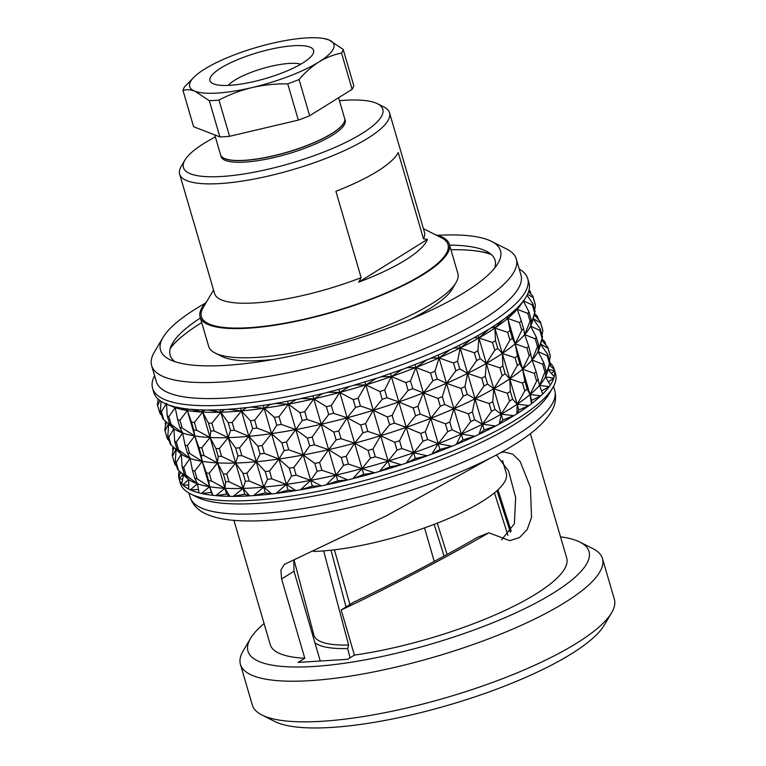 <?xml version="1.0" encoding="UTF-8"?>
<svg xmlns="http://www.w3.org/2000/svg" width="766" height="766" viewBox="0 0 766 766"><rect width="100%" height="100%" fill="white"/><g stroke="black" fill="none" stroke-linecap="round" stroke-linejoin="round"><path stroke-width="1.15" d="M502.534 460.5L506.288 473.35A120.195 30.152 163.7 0 1 441.848 521.33A120.195 30.152 163.7 0 1 313.591 551.453M349.918 604.527L334.426 549.816M424.546 527.889L434.245 561.401M447.076 554.44L437.29 523.14M494.453 492.835L507.915 535.29M434.159 524.356L444.079 556.078M510.386 532.265L496.981 490.68M323.664 550.898L348.597 645.001L347.64 648.515L350.1 657.783M347.64 648.515A112.669 28.256 163.7 0 1 314.883 642.674M312.327 633.922L313.208 632.515M348.597 645.001A109.864 27.557 163.7 0 1 313.897 635.1L294.106 560.166M346.031 606.95L330.998 550.208M505.206 373.789L509.735 378.844A189.949 47.645 163.7 0 1 493.773 388.774A189.949 47.645 163.7 0 1 475.035 398.799A189.949 47.645 163.7 0 1 453.912 408.699A189.949 47.645 163.7 0 1 430.818 418.274A189.949 47.645 163.7 0 1 406.239 427.342A189.949 47.645 163.7 0 1 380.673 435.701A189.949 47.645 163.7 0 1 354.629 443.188L341.023 438.688A195.416 49.014 163.7 0 1 336.111 439.914L328.643 449.661L321.213 424.259L333.823 432.11A195.416 49.014 -16.3 0 0 338.735 430.894L347.199 417.796L360.652 425.015A195.416 49.014 -16.3 0 0 365.574 423.598L373.243 410.308L387.309 416.924A195.416 49.014 -16.3 0 0 392.144 415.344L398.818 401.949L413.267 408A195.416 49.014 -16.3 0 0 417.91 406.286L423.397 392.881L437.989 398.444A195.416 49.014 -16.3 0 0 442.346 396.625L446.482 383.306L460.969 388.429A195.416 49.014 -16.3 0 0 464.962 386.552L467.605 373.406L481.747 378.165A195.416 49.014 -16.3 0 0 485.29 376.269L486.343 363.381L499.901 367.862A195.416 49.014 -16.3 0 0 502.917 365.985L505.206 373.789A195.416 49.014 163.7 0 1 502.18 375.666L493.773 388.774L487.578 384.072A195.416 49.014 163.7 0 1 484.035 385.968L475.035 398.799L467.241 394.356A195.416 49.014 163.7 0 1 463.248 396.223L453.912 408.699L444.634 404.429A195.416 49.014 163.7 0 1 440.268 406.239L430.818 418.274L420.189 414.09A195.416 49.014 163.7 0 1 415.545 415.804L406.239 427.342L394.423 423.138A195.416 49.014 163.7 0 1 389.588 424.728L380.673 435.701L367.852 431.402A195.416 49.014 163.7 0 1 362.931 432.819L354.629 443.188A189.949 47.645 163.7 0 1 328.643 449.661L314.472 444.874A195.416 49.014 163.7 0 1 309.665 445.879L303.25 454.966A189.949 47.645 163.7 0 1 278.958 459.016A189.949 47.645 163.7 0 1 256.265 461.716A189.949 47.645 163.7 0 1 235.641 463.018A189.949 47.645 163.7 0 1 217.487 462.894A189.949 47.645 163.7 0 1 202.195 461.333A189.949 47.645 163.7 0 1 190.054 458.394A189.949 47.645 163.7 0 1 181.331 454.114A189.949 47.645 163.7 0 1 179.263 452.457L171.077 444.912A195.416 49.014 163.7 0 1 170.109 443.859L167.831 436.065A195.416 49.014 -16.3 0 0 168.798 437.108L173.911 428.721L174.638 441.235A195.416 49.014 -16.3 0 0 176.285 442.039L182.634 433.001L185.075 445.084A195.416 49.014 -16.3 0 0 187.364 445.64L194.765 435.94L198.921 447.536A195.416 49.014 -16.3 0 0 201.812 447.832L210.066 437.491L215.897 448.541A195.416 49.014 -16.3 0 0 219.325 448.56L228.211 437.625L235.65 448.062A195.416 49.014 -16.3 0 0 239.557 447.823L248.845 436.323L257.797 446.138A195.416 49.014 -16.3 0 0 262.087 445.62L271.528 433.623L281.869 442.786A195.416 49.014 -16.3 0 0 286.465 442.02L295.82 429.573L307.386 438.075A195.416 49.014 -16.3 0 0 312.193 437.07L321.213 424.259A189.949 47.645 163.7 0 1 295.82 429.573A189.949 47.645 163.7 0 1 271.528 433.623A189.949 47.645 163.7 0 1 248.845 436.323A189.949 47.645 163.7 0 1 228.211 437.625A189.949 47.645 163.7 0 1 210.066 437.491A189.949 47.645 163.7 0 1 194.765 435.94A189.949 47.645 163.7 0 1 182.634 433.001A189.949 47.645 163.7 0 1 173.911 428.721A189.949 47.645 163.7 0 1 171.843 427.055L163.656 419.509A195.416 49.014 163.7 0 1 162.679 418.466L160.4 410.672A195.416 49.014 -16.3 0 0 161.377 411.715L166.481 403.328L167.208 415.842A195.416 49.014 -16.3 0 0 168.865 416.647L175.203 407.608L177.645 419.691A195.416 49.014 -16.3 0 0 179.943 420.247L187.344 410.547L191.49 422.143A195.416 49.014 -16.3 0 0 194.382 422.439L202.636 412.098L208.467 423.138A195.416 49.014 -16.3 0 0 211.895 423.167L220.79 412.223L228.23 422.669A195.416 49.014 -16.3 0 0 232.127 422.43L241.414 410.93L250.367 420.745A195.416 49.014 -16.3 0 0 254.666 420.228L264.107 408.23L274.448 417.393A195.416 49.014 -16.3 0 0 279.035 416.627L288.399 404.18L299.966 412.683A195.416 49.014 -16.3 0 0 304.763 411.677L313.792 398.866L326.402 406.717A195.416 49.014 -16.3 0 0 331.314 405.501L339.778 392.403L353.222 399.622A195.416 49.014 -16.3 0 0 358.143 398.205L365.813 384.915L379.879 391.531A195.416 49.014 -16.3 0 0 384.714 389.951L391.388 376.546L405.836 382.607A195.416 49.014 -16.3 0 0 410.48 380.894L415.967 367.489L430.559 373.042A195.416 49.014 -16.3 0 0 434.925 371.232L439.062 357.913L453.549 363.036A195.416 49.014 -16.3 0 0 457.541 361.159L460.184 348.013L474.326 352.772A195.416 49.014 -16.3 0 0 477.869 350.876L478.913 337.988L492.481 342.469A195.416 49.014 -16.3 0 0 495.497 340.592L497.776 348.396A195.416 49.014 163.7 0 1 494.759 350.273L486.343 363.381A189.949 47.645 163.7 0 1 467.605 373.406A189.949 47.645 163.7 0 1 446.482 383.306A189.949 47.645 163.7 0 1 423.397 392.881A189.949 47.645 163.7 0 1 398.818 401.949A189.949 47.645 163.7 0 1 373.243 410.308A189.949 47.645 163.7 0 1 347.199 417.796A189.949 47.645 163.7 0 1 321.213 424.259L307.042 419.481A195.416 49.014 163.7 0 1 302.244 420.486L295.82 429.573L281.323 424.421A195.416 49.014 163.7 0 1 276.727 425.187L271.528 433.623L256.945 428.031A195.416 49.014 163.7 0 1 252.656 428.539L248.845 436.323L234.406 430.224A195.416 49.014 163.7 0 1 230.509 430.473L228.211 437.625L214.183 430.971A195.416 49.014 163.7 0 1 210.746 430.942L210.066 437.491L196.661 430.233A195.416 49.014 163.7 0 1 193.769 429.946L194.765 435.94L182.222 428.05A195.416 49.014 163.7 0 1 179.924 427.495L182.634 433.001L171.144 424.45A195.416 49.014 163.7 0 1 169.497 423.646L173.911 428.721L165.829 421.53M519.769 363.716A195.416 49.014 163.7 0 1 517.337 365.535L515.058 357.741A195.416 49.014 -16.3 0 0 517.49 355.912L519.769 363.716L522.594 369.193A189.949 47.645 163.7 0 1 509.735 378.844L517.337 365.535M530.991 354.055A195.416 49.014 163.7 0 1 529.191 355.788L526.912 347.984A195.416 49.014 -16.3 0 0 528.703 346.251L532.092 360.02A189.949 47.645 163.7 0 1 522.594 369.193L529.191 355.788M538.622 345.006A195.416 49.014 163.7 0 1 537.493 346.615L535.214 338.811A195.416 49.014 -16.3 0 0 536.334 337.212L538.622 345.006L538.048 351.527A189.949 47.645 163.7 0 1 532.092 360.02L537.493 346.615M542.51 336.762A195.416 49.014 163.7 0 1 542.472 336.906A195.416 49.014 163.7 0 1 542.079 338.208L539.8 330.405A195.416 49.014 -16.3 0 0 540.231 328.959L542.51 336.762M542.472 336.906L539.8 347.027A189.949 47.645 163.7 0 1 538.048 351.527L542.079 338.208M542.587 329.476A195.416 49.014 163.7 0 1 542.864 330.73L540.576 322.926A195.416 49.014 -16.3 0 0 540.308 321.672L542.587 329.476M542.05 335.192L542.864 330.73M169.248 440.919L167.333 438.736L165.054 430.932L168.769 423.196M176.113 449.546L175.251 461.458A195.416 49.014 -16.3 0 0 176.228 462.501L181.331 454.114L182.059 466.628A195.416 49.014 -16.3 0 0 183.716 467.442L190.054 458.394L192.496 470.477A195.416 49.014 -16.3 0 0 194.794 471.033L202.195 461.333L206.341 472.928A195.416 49.014 -16.3 0 0 209.233 473.225L217.487 462.894L223.318 473.934A195.416 49.014 -16.3 0 0 226.746 473.953L235.641 463.018L243.081 473.465A195.416 49.014 -16.3 0 0 246.978 473.216L256.265 461.716L265.228 471.53A195.416 49.014 -16.3 0 0 269.517 471.023L278.958 459.016L289.299 468.179A195.416 49.014 -16.3 0 0 293.895 467.413L303.25 454.966L314.816 463.468A195.416 49.014 -16.3 0 0 319.614 462.463L328.643 449.661A189.949 47.645 163.7 0 1 303.25 454.966L288.744 449.814A195.416 49.014 163.7 0 1 284.157 450.58L278.958 459.016L264.366 453.424A195.416 49.014 163.7 0 1 260.076 453.941L256.265 461.716L241.836 455.626A195.416 49.014 163.7 0 1 237.939 455.866L235.641 463.018L221.604 456.364A195.416 49.014 163.7 0 1 218.176 456.335L217.487 462.894L204.091 455.626A195.416 49.014 163.7 0 1 201.199 455.339L202.195 461.333L189.642 453.443A195.416 49.014 163.7 0 1 187.354 452.888L190.054 458.394L178.564 449.843A195.416 49.014 163.7 0 1 176.917 449.039L181.331 454.114L173.26 446.923M534.505 313.581L536.564 315.496A195.416 49.014 -16.3 0 1 537.531 316.54L534.39 314.003M538.393 319.489L537.531 316.54M533.481 318.78L533.299 318.139M534.18 314.788L540.308 321.672M540.576 322.926L532.897 318.474L540.231 328.959M539.8 330.405L530.618 326.125L536.334 337.212M535.214 338.811L524.672 334.627L528.703 346.251M341.253 457.513L343.532 465.307L336.073 475.054L328.643 449.661L341.253 457.513A195.416 49.014 -16.3 0 0 346.165 456.287L354.629 443.188L368.073 450.408A195.416 49.014 -16.3 0 0 372.994 448.991L380.673 435.701L394.739 442.317A195.416 49.014 -16.3 0 0 399.565 440.737L406.239 427.342L420.687 433.403A195.416 49.014 -16.3 0 0 425.341 431.689L430.818 418.274L445.41 423.837A195.416 49.014 -16.3 0 0 449.776 422.028L453.912 408.699L468.399 413.822A195.416 49.014 -16.3 0 0 472.392 411.945L475.035 398.799L489.177 403.558A195.416 49.014 -16.3 0 0 492.72 401.662L493.773 388.774L507.331 393.264A195.416 49.014 -16.3 0 0 510.348 391.378L512.626 399.182L517.155 404.237L524.767 390.938L522.489 383.134A195.416 49.014 -16.3 0 0 524.921 381.305L527.2 389.109L530.015 394.586L536.621 381.181L534.333 373.387L522.594 369.193L515.164 343.8L517.49 355.912M526.912 347.984L515.164 343.8A189.949 47.645 163.7 0 1 502.305 353.442L502.917 365.985M522.489 383.134L509.735 378.844L502.305 353.442A189.949 47.645 163.7 0 1 486.343 363.381L480.148 358.68A195.416 49.014 163.7 0 1 476.605 360.575L467.605 373.406L459.82 368.963A195.416 49.014 163.7 0 1 455.827 370.83L446.482 383.306L437.204 379.036A195.416 49.014 163.7 0 1 432.838 380.846L423.397 392.881L412.769 388.697A195.416 49.014 163.7 0 1 408.115 390.411L398.818 401.949L387.002 397.745A195.416 49.014 163.7 0 1 382.167 399.325L373.243 410.308L360.432 406.009A195.416 49.014 163.7 0 1 355.501 407.416L347.199 417.796L333.593 413.295A195.416 49.014 163.7 0 1 328.681 414.521L321.213 424.259L313.792 398.866A189.949 47.645 163.7 0 1 288.399 404.18A189.949 47.645 163.7 0 1 264.107 408.23A189.949 47.645 163.7 0 1 241.414 410.93A189.949 47.645 163.7 0 1 220.79 412.223A189.949 47.645 163.7 0 1 202.636 412.098A189.949 47.645 163.7 0 1 187.344 410.547A189.949 47.645 163.7 0 1 175.203 407.608A189.949 47.645 163.7 0 1 173.403 406.938L165.006 403.481A195.416 49.014 -16.3 0 0 173.796 406.526L175.203 407.608L170.875 405.951M515.058 357.741L502.305 353.442L509.917 340.142L507.638 332.348A195.416 49.014 -16.3 0 0 510.07 330.519L512.349 338.323A195.416 49.014 163.7 0 1 509.917 340.142M499.901 367.862L502.18 375.666M507.331 393.264L509.61 401.058L501.194 414.167L478.913 337.988A189.949 47.645 163.7 0 1 460.184 348.013A189.949 47.645 163.7 0 1 439.062 357.913A189.949 47.645 163.7 0 1 415.967 367.489A189.949 47.645 163.7 0 1 391.388 376.546A189.949 47.645 163.7 0 1 365.813 384.915A189.949 47.645 163.7 0 1 339.778 392.403A189.949 47.645 163.7 0 1 313.792 398.866L312.911 395.85M487.578 384.072L485.29 376.269M481.747 378.165L484.035 385.968M489.177 403.558L491.456 411.361L482.465 424.192L459.38 345.246M467.241 394.356L464.962 386.552M460.969 388.429L463.248 396.223M468.399 413.822L470.678 421.626L461.333 434.092L438.209 355.012M444.634 404.429L442.346 396.625M437.989 398.444L440.268 406.239M445.41 423.837L447.689 431.631L438.248 443.667L415.095 364.511M420.189 414.09L417.91 406.286M413.267 408L415.545 415.804M420.687 433.403L422.966 441.197L413.669 452.735L390.497 373.521M394.423 423.138L392.144 415.344M387.309 416.924L389.588 424.728M394.739 442.317L397.018 450.121L388.094 461.094L364.922 381.861M367.852 431.402L365.574 423.598M360.652 425.015L362.931 432.819M368.073 450.408L370.351 458.212L362.05 468.581L338.878 389.348M341.023 438.688L338.735 430.894M333.823 432.11L336.111 439.914M314.472 444.874L312.193 437.07M307.386 438.075L309.665 445.879M314.816 463.468L317.095 471.272L310.67 480.359L287.528 401.212M288.744 449.814L286.465 442.02M281.869 442.786L284.157 450.58M528.99 405.53L517.155 404.237L516.897 413.745A195.397 49.005 -16.3 0 0 528.99 405.53L518.85 410.021L517.155 404.237A189.949 47.645 163.7 0 1 509.543 409.178A189.949 47.645 163.7 0 1 501.194 414.167L502.889 419.96L499.279 424.029L501.194 414.167A189.949 47.645 163.7 0 1 482.465 424.192L484.15 429.975L478.951 434.312L482.465 424.192A189.949 47.645 163.7 0 1 461.333 434.092L463.028 439.875L456.345 444.385L461.333 434.092A189.949 47.645 163.7 0 1 438.248 443.667L439.933 449.46L431.909 454.046L438.248 443.667A189.949 47.645 163.7 0 1 413.669 452.735L415.354 458.518L406.143 463.104L413.669 452.735A189.949 47.645 163.7 0 1 388.094 461.094L389.789 466.877L379.582 471.358L388.094 461.094A189.949 47.645 163.7 0 1 362.05 468.581L363.745 474.365L352.753 478.654L362.05 468.581A189.949 47.645 163.7 0 1 336.073 475.054A189.949 47.645 163.7 0 1 310.67 480.359L312.365 486.142L300.473 489.78L310.67 480.359L296.174 475.217A195.416 49.014 163.7 0 1 291.578 475.983L286.379 484.409L263.265 405.358M264.366 453.424L262.087 445.62M257.797 446.138L260.076 453.941M300.473 489.78A195.397 49.005 -16.3 0 0 321.327 485.855L310.67 480.359A189.949 47.645 163.7 0 1 286.379 484.409L288.073 490.192L276.105 493.39L286.379 484.409L271.796 478.817A195.416 49.014 163.7 0 1 267.506 479.334L263.695 487.109L240.62 408.201M241.836 455.626L239.557 447.823M235.65 448.062L237.939 455.866M276.105 493.39A195.397 49.005 -16.3 0 0 295.82 490.556L286.379 484.409A189.949 47.645 163.7 0 1 263.695 487.109L265.381 492.892L253.565 495.583L263.695 487.109L249.266 481.019A195.416 49.014 163.7 0 1 245.359 481.259L243.061 488.411L220.053 409.724M221.604 456.364L219.325 448.56M215.897 448.541L218.176 456.335M253.565 495.583A195.397 49.005 -16.3 0 0 271.748 493.907L263.695 487.109A189.949 47.645 163.7 0 1 243.061 488.411L244.756 494.194L233.333 496.33L243.061 488.411L229.034 481.757A195.416 49.014 163.7 0 1 225.597 481.728L224.917 488.287L202.004 409.915M204.091 455.626L201.812 447.832M198.921 447.536L201.199 455.339M233.333 496.33A195.397 49.005 -16.3 0 0 249.611 495.841L243.061 488.411A189.949 47.645 163.7 0 1 224.917 488.287L226.612 494.07L215.821 495.602L224.917 488.287L211.512 481.029A195.416 49.014 163.7 0 1 208.62 480.732L209.616 486.736L186.856 408.881M189.642 453.443L187.364 445.64M185.075 445.084L187.354 452.888M178.564 449.843L176.285 442.039M174.638 441.235L176.917 449.039M171.077 444.912L168.798 437.108M168.683 424.153L167.831 436.065M166.222 421.894L164.776 429.669A195.416 49.014 -16.3 0 0 165.054 430.932M165.59 425.216L165.13 423.646L165.743 421.453M165.715 421.424L165.169 423.493A195.416 49.014 -16.3 0 0 165.13 423.646M527.046 295.283L532.801 303.566L535.089 311.36A195.416 49.014 163.7 0 1 535.051 311.513L532.37 321.634A189.949 47.645 163.7 0 1 530.618 326.125A189.949 47.645 163.7 0 1 524.672 334.627A189.949 47.645 163.7 0 1 515.164 343.8L521.761 330.395L519.482 322.591A195.416 49.014 -16.3 0 0 521.282 320.858L523.561 328.662A195.416 49.014 163.7 0 1 521.761 330.395M535.166 304.073A195.416 49.014 163.7 0 1 535.434 305.337L533.155 297.534A195.416 49.014 -16.3 0 0 532.877 296.279L535.166 304.073M534.63 309.799L535.434 305.337M535.051 311.513A195.416 49.014 163.7 0 1 534.658 312.815L532.38 305.012A195.416 49.014 -16.3 0 0 532.801 303.566M532.38 305.012L523.197 300.732L528.913 311.81L531.192 319.614L530.618 326.125L534.658 312.815M531.192 319.614A195.416 49.014 163.7 0 1 530.072 321.222L527.784 313.418A195.416 49.014 -16.3 0 0 528.913 311.81M523.561 328.662L524.672 334.627L530.072 321.222M512.349 338.323L515.164 343.8L507.743 318.397L510.07 330.519M497.776 348.396L502.305 353.442L494.874 328.049L495.497 340.592M161.817 415.526L159.912 413.334L157.624 405.54L159.922 400.561M529.047 290.017L529.134 290.103A195.416 49.014 -16.3 0 1 530.11 291.147L529 290.228M530.972 294.087L530.11 291.147M528.693 291.53L532.877 296.279M533.155 297.534L527.573 294.211M527.784 313.418L517.242 309.234L521.282 320.858M519.482 322.591L507.743 318.397A189.949 47.645 163.7 0 1 494.874 328.049A189.949 47.645 163.7 0 1 478.913 337.988L478.166 335.422M507.638 332.348L494.874 328.049L503.779 319.173A195.416 49.014 -16.3 0 1 491.648 327.427L494.874 328.049L494.214 325.78M492.481 342.469L494.759 350.273M480.148 358.68L477.869 350.876M474.326 352.772L476.605 360.575M459.82 368.963L457.541 361.159M453.549 363.036L455.827 370.83M437.204 379.036L434.925 371.232M430.559 373.042L432.838 380.846M412.769 388.697L410.48 380.894M405.836 382.607L408.115 390.411M387.002 397.745L384.714 389.951M379.879 391.531L382.167 399.325M360.432 406.009L358.143 398.205M353.222 399.622L355.501 407.416M333.593 413.295L331.314 405.501M326.402 406.717L328.681 414.521M307.042 419.481L304.763 411.677M299.966 412.683L302.244 420.486M281.323 424.421L279.035 416.627M274.448 417.393L276.727 425.187M256.945 428.031L254.666 420.228M250.367 420.745L252.656 428.539M234.406 430.224L232.127 422.43M228.23 422.669L230.509 430.473M214.183 430.971L211.895 423.167M208.467 423.138L210.746 430.942M196.661 430.233L194.382 422.439M191.49 422.143L193.769 429.946M182.222 428.05L179.943 420.247M177.645 419.691L179.924 427.495M171.144 424.45L168.865 416.647M167.208 415.842L169.497 423.646M163.656 419.509L161.377 411.715M161.042 401.327L160.4 410.672M158.265 399.239L157.356 404.276A195.416 49.014 -16.3 0 0 157.624 405.54M158.16 399.814L157.892 398.895M519.224 269.058A195.416 49.014 163.7 0 1 527.707 278.575L528.971 282.893A195.416 49.014 -16.3 0 1 529.028 283.104L529.067 283.219A195.416 49.014 163.7 0 1 529.335 284.473L529.306 284.368A195.416 49.014 -16.3 0 1 528.952 290.391L528.99 290.505A195.416 49.014 163.7 0 1 528.559 291.951L528.521 291.836A195.416 49.014 -16.3 0 1 525.064 298.644L525.093 298.759A195.416 49.014 163.7 0 1 524.078 300.205L520.219 305.519A189.949 47.645 163.7 0 1 517.242 309.234A189.949 47.645 163.7 0 1 507.743 318.397L515.633 309.426A195.416 49.014 -16.3 0 1 506.211 317.344L507.743 318.397L507.207 316.578M524.078 300.205A195.416 49.014 163.7 0 1 523.973 300.358L523.934 300.253A195.416 49.014 -16.3 0 1 517.433 307.693L517.242 309.234L523.973 300.358M517.462 307.798A195.416 49.014 163.7 0 1 515.662 309.541M506.249 317.459A195.416 49.014 163.7 0 1 503.817 319.288M491.676 327.532A195.416 49.014 163.7 0 1 490.183 328.47A195.416 49.014 163.7 0 1 488.66 329.409L478.913 337.988L474.02 337.71A195.416 49.014 -16.3 0 0 488.622 329.303L488.66 329.409M474.049 337.816A195.416 49.014 163.7 0 1 470.506 339.711L460.184 348.013L453.683 347.994A195.416 49.014 -16.3 0 0 470.477 339.597L470.506 339.711M453.721 348.099A195.416 49.014 163.7 0 1 449.728 349.976L439.062 357.913L431.076 358.067A195.416 49.014 -16.3 0 0 449.69 349.861L449.728 349.976M431.105 358.172A195.416 49.014 163.7 0 1 426.739 359.991L415.967 367.489L406.631 367.728A195.416 49.014 -16.3 0 0 426.71 359.876L426.739 359.991M406.669 367.843A195.416 49.014 163.7 0 1 402.016 369.547L391.388 376.546L380.865 376.776A195.416 49.014 -16.3 0 0 401.987 369.442L402.016 369.547M380.903 376.891A195.416 49.014 163.7 0 1 376.068 378.471L365.813 384.915L354.294 385.03A195.416 49.014 -16.3 0 0 376.029 378.356L376.068 378.471M354.332 385.145A195.416 49.014 163.7 0 1 349.401 386.562L339.778 392.403L327.465 392.326A195.416 49.014 -16.3 0 0 349.373 386.447L349.401 386.562M327.494 392.441A195.416 49.014 163.7 0 1 322.582 393.657L313.792 398.866L300.914 398.512A195.416 49.014 -16.3 0 0 322.553 393.552L322.582 393.657M300.942 398.617A195.416 49.014 163.7 0 1 296.145 399.622L288.399 404.18L275.185 403.452A195.416 49.014 -16.3 0 0 296.107 399.517L296.145 399.622M270.628 404.333L264.107 408.23L250.808 407.062A195.416 49.014 -16.3 0 0 270.599 404.218L270.628 404.333A195.416 49.014 163.7 0 0 275.224 403.567M246.556 407.684L241.414 410.93L228.278 409.255A195.416 49.014 -16.3 0 0 246.518 407.569L246.556 407.684A195.416 49.014 163.7 0 0 250.846 407.177M224.409 409.619L220.79 412.223L208.046 409.992A195.416 49.014 -16.3 0 0 224.381 409.504L224.409 409.619A195.416 49.014 163.7 0 0 228.306 409.37M204.646 410.088L202.636 412.098L190.533 409.264A195.416 49.014 -16.3 0 0 204.618 409.973L204.646 410.088A195.416 49.014 163.7 0 0 208.084 410.107M187.67 409.082L187.344 410.547L176.084 407.081A195.416 49.014 -16.3 0 0 187.641 408.967L187.67 409.082A195.416 49.014 163.7 0 0 190.562 409.379M176.123 407.186A195.416 49.014 163.7 0 1 173.825 406.631M165.044 403.596A195.416 49.014 163.7 0 1 163.388 402.782L163.359 402.667A195.416 49.014 -16.3 0 1 157.518 398.54L157.557 398.655A195.416 49.014 163.7 0 1 156.58 397.611L156.551 397.497A195.416 49.014 -16.3 0 1 153.842 392.585A195.416 49.014 -16.3 0 1 153.774 392.364M527.707 278.575A195.416 49.014 163.7 0 1 488.89 324.047A195.416 49.014 163.7 0 1 285.881 396.97A195.416 49.014 163.7 0 1 152.578 388.266A195.416 49.014 163.7 0 1 154.588 375.685M437.52 235.315A177.109 44.418 163.7 0 1 491.437 241.347L506.604 248.998A189.949 47.645 163.7 0 1 516.294 259.032L520.976 275.023A189.949 47.645 163.7 0 1 483.241 319.231A189.949 47.645 163.7 0 1 285.919 390.114A189.949 47.645 163.7 0 1 156.341 381.65L151.658 365.66A189.949 47.645 163.7 0 1 154.416 351.987L163.072 337.375A177.109 44.418 163.7 0 1 205.25 303.231M516.294 259.032A189.949 47.645 163.7 0 1 478.559 303.231A189.949 47.645 163.7 0 1 281.237 374.114A189.949 47.645 163.7 0 1 151.658 365.66M491.437 241.347A177.109 44.418 163.7 0 1 497.9 263.447A177.109 44.418 163.7 0 1 465.297 291.913A177.109 44.418 163.7 0 1 303.058 353.442A177.109 44.418 163.7 0 1 169.535 359.465A177.109 44.418 163.7 0 1 163.072 337.375M174.792 361.629A169.248 42.446 163.7 0 1 172.637 343.034A169.248 42.446 163.7 0 1 200.376 318.005M449.585 245.13A169.248 42.446 163.7 0 1 486.439 251.267A169.248 42.446 163.7 0 1 494.635 268.09M170.512 347.611A177.655 44.562 163.7 0 1 183.084 335.604M473.627 250.645A177.655 44.562 163.7 0 1 490.69 253.977M540.844 395.783L530.015 394.586L531.46 403.682A195.397 49.005 -16.3 0 0 540.844 395.783L531.709 400.369L530.015 394.586A189.949 47.645 163.7 0 1 517.155 404.237L509.735 378.844L510.348 391.378M534.333 373.387A195.416 49.014 -16.3 0 0 536.133 371.654L539.523 385.413A189.949 47.645 163.7 0 1 530.015 394.586L522.594 369.193L524.921 381.305M542.644 364.214A195.416 49.014 -16.3 0 0 543.764 362.605L546.043 370.399L545.469 376.92A189.949 47.645 163.7 0 1 539.523 385.413L542.673 394.021A195.397 49.005 -16.3 0 0 549.155 386.61L539.523 385.413L544.923 372.008L542.644 364.214L532.092 360.02L536.133 371.654M547.23 355.797A195.416 49.014 -16.3 0 0 547.661 354.352L549.94 362.155A195.416 49.014 163.7 0 1 549.902 362.299L547.23 372.42A189.949 47.645 163.7 0 1 545.469 376.92L550.294 384.972A195.397 49.005 -16.3 0 0 553.751 378.193L545.469 376.92L549.509 363.601L547.23 355.797L538.048 351.527L543.764 362.605M549.481 360.585L550.285 356.123L548.006 348.319L540.317 343.867L547.661 354.352M548.006 348.319A195.416 49.014 -16.3 0 0 547.728 347.065L550.017 354.869A195.416 49.014 163.7 0 1 550.285 356.123M541.61 340.181L547.728 347.065M545.823 344.882L544.961 341.933L541.821 339.395M544.961 341.933A195.416 49.014 -16.3 0 0 543.984 340.889L541.926 338.974M173.145 446.817L172.589 448.886A195.416 49.014 -16.3 0 0 172.551 449.039L173.164 446.846M173.652 447.287L172.206 455.071A195.416 49.014 -16.3 0 0 172.484 456.325L176.199 448.589M352.753 478.654A195.397 49.005 -16.3 0 0 374.584 472.794L348.444 464.091A195.416 49.014 163.7 0 1 343.532 465.307M348.444 464.091L346.165 456.287M379.582 471.358A195.397 49.005 -16.3 0 0 401.24 464.703L375.283 456.795A195.416 49.014 163.7 0 1 370.351 458.212M375.283 456.795L372.994 448.991M406.143 463.104A195.397 49.005 -16.3 0 0 427.189 455.789L413.669 452.735L401.853 448.541A195.416 49.014 163.7 0 1 397.018 450.121M401.853 448.541L399.565 440.737M431.909 454.046A195.397 49.005 -16.3 0 0 451.911 446.224L438.248 443.667L427.62 439.483A195.416 49.014 163.7 0 1 422.966 441.197M427.62 439.483L425.341 431.689M456.345 444.385A195.397 49.005 -16.3 0 0 474.901 436.218L461.333 434.092L452.055 429.822A195.416 49.014 163.7 0 1 447.689 431.631M452.055 429.822L449.776 422.028M478.951 434.312A195.397 49.005 -16.3 0 0 495.679 425.953L482.465 424.192L474.671 419.749A195.416 49.014 163.7 0 1 470.678 421.626M474.671 419.749L472.392 411.945M499.279 424.029A195.397 49.005 -16.3 0 0 513.833 415.66L501.194 414.167L494.999 409.465A195.416 49.014 163.7 0 1 491.456 411.361M494.999 409.465L492.72 401.662M512.626 399.182A195.416 49.014 163.7 0 1 509.61 401.058M527.2 389.109A195.416 49.014 163.7 0 1 524.767 390.938M538.412 379.448A195.416 49.014 163.7 0 1 536.621 381.181M546.043 370.399A195.416 49.014 163.7 0 1 544.923 372.008M549.902 362.299A195.416 49.014 163.7 0 1 549.509 363.601M540.911 344.173L540.719 343.541M173.011 450.609L172.551 449.039M176.668 466.312L174.763 464.129L172.484 456.325M215.821 495.602A195.397 49.005 -16.3 0 0 229.848 496.301L224.917 488.287A189.949 47.645 163.7 0 1 209.616 486.736L211.311 492.519L201.372 493.419L209.616 486.736L197.073 478.836A195.416 49.014 163.7 0 1 194.775 478.281L197.484 483.786L185.994 475.236A195.416 49.014 163.7 0 1 184.347 474.432L188.762 479.506L178.507 470.305A195.416 49.014 163.7 0 1 177.53 469.261L175.251 461.458M178.507 470.305L176.228 462.501M185.994 475.236L183.716 467.442M182.059 466.628L184.347 474.432M197.073 478.836L194.794 471.033M192.496 470.477L194.775 478.281M211.512 481.029L209.233 473.225M206.341 472.928L208.62 480.732M229.034 481.757L226.746 473.953M223.318 473.934L225.597 481.728M249.266 481.019L246.978 473.216M243.081 473.465L245.359 481.259M271.796 478.817L269.517 471.023M265.228 471.53L267.506 479.334M296.174 475.217L293.895 467.413M289.299 468.179L291.578 475.983M326.201 484.83A195.397 49.005 -16.3 0 0 347.764 479.889L336.073 475.054L337.758 480.837L326.201 484.83L336.073 475.054L321.892 470.267A195.416 49.014 163.7 0 1 317.095 471.272M321.892 470.267L319.614 462.463M363.745 474.365L374.584 472.794M389.789 466.877L401.24 464.703M415.354 458.518L427.189 455.789M439.933 449.46L451.911 446.224M463.028 439.875L474.901 436.218M484.15 429.975L495.679 425.953M502.889 419.96L513.833 415.66M518.85 410.021L516.897 413.745M531.709 400.369L531.46 403.682M549.155 386.61L541.572 390.995M553.751 378.193L548.437 381.832M554.536 370.725L547.747 369.26L554.182 376.728A195.397 49.005 -16.3 0 0 554.536 370.725L551.367 373.406M549.184 365.018L554.258 369.442A195.397 49.005 -16.3 0 0 551.491 364.329L550.17 365.861M551.491 364.329L549.557 363.611M549.777 362.768L550.505 363.266A195.397 49.005 -16.3 0 0 549.816 362.624A195.416 49.014 -16.3 0 1 554.22 369.25L555.551 373.798A195.416 49.014 163.7 0 1 552.707 387.864A195.416 49.014 163.7 0 1 516.734 419.27A195.416 49.014 163.7 0 1 337.729 487.166A195.416 49.014 163.7 0 1 190.389 493.811A195.416 49.014 163.7 0 1 180.422 483.499L179.091 478.951A195.416 49.014 -16.3 0 0 312.404 487.655A195.416 49.014 -16.3 0 0 515.403 414.722A195.416 49.014 -16.3 0 0 554.22 369.25M180.087 471.77L179.349 471.08M179.12 471.425A195.397 49.005 -16.3 0 0 178.765 477.438L180.498 472.153M179.043 478.712L183.62 473.982L181.81 483.825A195.397 49.005 -16.3 0 1 179.043 478.712L182.605 479.315M188.647 485.194L182.796 484.888L188.762 479.506A189.949 47.645 163.7 0 1 186.693 477.85L180.68 472.325M182.796 484.888A195.397 49.005 -16.3 0 0 188.618 488.995L188.762 479.506A189.949 47.645 163.7 0 0 197.484 483.786L199.045 492.854A195.397 49.005 -16.3 0 1 190.284 489.819L197.484 483.786A189.949 47.645 163.7 0 0 209.616 486.736L212.881 495.305A195.397 49.005 -16.3 0 1 201.372 493.419M190.284 489.819L198.471 489.589M211.311 492.519L212.881 495.305M226.612 494.07L229.848 496.301M244.756 494.194L249.611 495.841M265.381 492.892L271.748 493.907M288.073 490.192L295.82 490.556M312.365 486.142L321.327 485.855M337.758 480.837L347.764 479.889M179.234 470.975A195.416 49.014 -16.3 0 0 179.091 478.951M552.707 387.864L549.03 394.078A189.949 47.645 163.7 0 1 514.053 424.613A189.949 47.645 163.7 0 1 340.056 490.604A189.949 47.645 163.7 0 1 196.843 497.067L190.389 493.811M560.511 536.842A177.655 44.562 163.7 0 1 579.929 542.089L592.836 548.6A188.589 47.3 163.7 0 1 602.459 558.558A188.589 47.3 163.7 0 1 565.002 602.44A188.589 47.3 163.7 0 1 369.097 672.816A188.589 47.3 163.7 0 1 240.447 664.419A188.589 47.3 163.7 0 1 243.186 650.851L250.549 638.404A177.655 44.562 163.7 0 1 264.088 623.524M602.459 558.558L614.342 599.184A188.589 47.3 163.7 0 1 611.603 612.762A188.589 47.3 163.7 0 1 576.875 643.067A188.589 47.3 163.7 0 1 404.132 708.588A188.589 47.3 163.7 0 1 261.953 715.004A188.589 47.3 163.7 0 1 252.33 705.046L240.447 664.419M579.929 542.089A177.655 44.562 163.7 0 1 553.703 592.807A177.655 44.562 163.7 0 1 348.195 662.695A177.655 44.562 163.7 0 1 250.549 638.404M611.603 612.762L604.24 625.2A177.655 44.562 163.7 0 1 571.532 653.752A177.655 44.562 163.7 0 1 408.795 715.473A177.655 44.562 163.7 0 1 274.85 721.515L261.953 715.004M530.35 433.671L566.696 557.993A154.426 38.731 163.7 0 1 536.018 593.918A154.426 38.731 163.7 0 1 354.399 655.112L347.678 659.287L298.07 662.418L304.782 658.233A154.426 38.731 163.7 0 1 270.264 644.675L233.917 520.363M500.773 452.582L504.152 451.988L512.732 454.152L520.152 461.448L530.445 487.425L531.527 517.376L527.238 529.43L519.539 537.54L509.735 540.643L488.804 532.772C449.173 556.02 384.264 589.964 341.196 609.956L353.586 602.239C390.478 584.956 444.069 556.863 477.534 537.282L488.804 532.772M304.782 658.233L281.601 578.981L294 571.264L320.245 661.02M490.91 457.79L386.954 515.518L284.435 564.37L280.902 570.057L281.601 578.981M354.399 655.112L341.196 609.956M294 571.264L293.818 560.291M501.606 539.771L514.35 523.8L515.671 497.67L508.595 471.09L496.425 454.918M213.618 290.285L213.053 291.348A112.056 28.103 163.7 0 1 213.58 290.123M427.418 239.375L358.68 282.175A112.056 28.103 163.7 0 0 362.921 280.548A112.056 28.103 163.7 0 0 427.418 239.375L423.483 238.829A109.327 27.423 -16.3 0 0 424.431 232.136L389.53 112.784A109.327 27.423 163.7 0 1 367.814 138.225A109.327 27.423 163.7 0 1 254.245 179.024A109.327 27.423 163.7 0 1 179.665 174.15A109.327 27.423 163.7 0 1 181.255 166.289L184.932 160.065A103.86 26.054 -16.3 0 0 242.018 174.265A103.86 26.054 -16.3 0 0 362.165 133.408A103.86 26.054 -16.3 0 0 377.494 103.755A103.86 26.054 -16.3 0 0 339.424 100.681M200.089 317.038L208.63 346.242A129.827 32.565 -16.3 0 0 215.256 353.097A129.827 32.565 -16.3 0 0 313.131 348.674A129.827 32.565 -16.3 0 0 432.053 303.575A129.827 32.565 -16.3 0 0 455.952 282.711A129.827 32.565 -16.3 0 0 457.838 273.366L449.297 244.162A129.827 32.565 163.7 0 1 423.512 274.372A129.827 32.565 163.7 0 1 288.648 322.821A129.827 32.565 163.7 0 1 200.089 317.038A129.827 32.565 163.7 0 1 206.667 301.68M435.49 234.76A129.827 32.565 163.7 0 1 449.297 244.162M215.256 353.097L221.709 356.353A124.36 31.195 -16.3 0 0 273.874 359.378M409.954 319.585A124.36 31.195 -16.3 0 0 452.275 288.926L455.952 282.711M170.263 348.415A176.285 44.217 163.7 0 1 201.717 322.61M450.935 249.735A176.285 44.217 163.7 0 1 491.332 254.532M423.416 228.67L441.436 237.766A128.458 32.22 163.7 0 1 373.626 298.012A128.458 32.22 163.7 0 1 247.313 327.8A128.458 32.22 163.7 0 1 203.268 307.405L213.551 290.036M179.665 174.15L214.566 293.512A109.327 27.423 -16.3 0 0 361.14 277.637L335.891 191.299A109.327 27.423 -16.3 0 0 377.466 171.239A109.327 27.423 -16.3 0 0 398.234 152.491L423.483 238.829M361.14 277.637L358.68 282.175M377.494 103.755L383.948 107.01A109.327 27.423 163.7 0 1 389.53 112.784M215.351 136.961A103.86 26.054 -16.3 0 0 184.932 160.065M344.652 118.538A64.641 16.21 163.7 0 1 344.671 118.596L345.15 120.252A64.641 16.21 163.7 0 1 332.31 135.295A64.641 16.21 163.7 0 1 265.16 159.414A64.641 16.21 163.7 0 1 221.068 156.532L220.589 154.885A64.641 16.21 163.7 0 1 220.57 154.818M218.971 100.078C229.465 94.563 240.495 90.398 252.071 87.573A75.164 18.853 163.7 0 1 194.861 91.183A75.164 18.853 163.7 0 1 194.957 76.246A75.164 18.853 163.7 0 1 204.589 69.112A75.164 18.853 163.7 0 1 271.528 43.451A75.164 18.853 163.7 0 1 323.894 38.539L328.738 39.842L343.168 49.35A83.36 20.912 163.7 0 1 341.531 53.084C333.708 54.597 326.201 57.536 319.01 61.902C311.8 66.498 305.155 72.377 299.066 79.52A83.36 20.912 163.7 0 1 287.738 83.867L298.328 120.099L229.57 136.31L218.971 100.078A83.36 20.912 163.7 0 1 209.3 100.691L219.89 136.923L193.587 126.696L182.997 90.465C186.492 89.306 190.447 89.545 194.861 91.183L209.3 100.691M229.57 136.31A83.36 20.912 163.7 0 1 219.89 136.923M182.997 90.465A83.36 20.912 163.7 0 1 184.644 86.73L194.957 76.246M343.168 49.35L353.768 85.581A83.36 20.912 163.7 0 1 352.121 89.316L341.531 53.084M299.066 79.52L309.655 115.752A83.36 20.912 163.7 0 1 298.328 120.099M323.894 38.539A75.164 18.853 163.7 0 1 328.738 39.842A75.164 18.853 163.7 0 1 319.01 61.902A75.164 18.853 163.7 0 1 252.071 87.573C263.724 84.911 275.616 83.676 287.738 83.867M309.655 115.752L352.121 89.316M302.886 62.917A53.984 13.539 163.7 0 1 253.441 81.675A53.984 13.539 163.7 0 1 212.747 83.513A53.984 13.539 163.7 0 1 257.998 52.519A53.984 13.539 163.7 0 1 312.825 54.242A53.984 13.539 163.7 0 1 302.886 62.917M228.287 85.39A40.311 10.111 163.7 0 1 262.671 68.5A40.311 10.111 163.7 0 1 300.741 64.2M338.572 97.751L344.633 118.471A64.641 16.21 163.7 0 1 331.793 133.514A64.641 16.21 163.7 0 1 264.643 157.633A64.641 16.21 163.7 0 1 220.551 154.751L214.748 134.921M344.671 118.596A64.641 16.21 163.7 0 1 331.831 133.638A64.641 16.21 163.7 0 1 264.682 157.758A64.641 16.21 163.7 0 1 220.589 154.885M517.031 434.772A189.949 47.645 163.7 0 1 319.709 505.656A189.949 47.645 163.7 0 1 190.121 497.201C192.745 504.861 198.088 510.453 206.15 513.986C213.388 517.251 222.399 519.358 233.17 520.296C260.277 522.517 294.843 519.224 336.858 510.415C401.805 496.847 473.532 470.362 514.484 444.577C531.508 434.111 543.448 423.694 550.304 413.343C555.197 406.028 556.691 398.435 554.756 390.574A189.949 47.645 163.7 0 1 517.031 434.772M497.929 489.809L511.171 531.049M152.578 388.266L153.842 392.585M188.896 493.007L190.121 497.201M553.54 386.38L554.756 390.574"/></g></svg>
